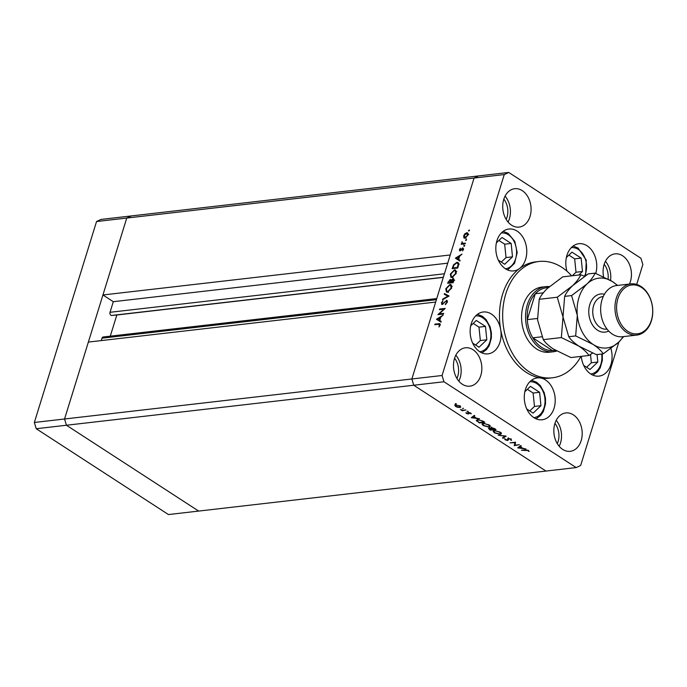 <?xml version="1.0" encoding="UTF-8"?>
<svg xmlns="http://www.w3.org/2000/svg" width="687" height="687" viewBox="0 0 687 687"><rect width="100%" height="100%" fill="white"/><g stroke="black" fill="none" stroke-linecap="round" stroke-linejoin="round"><path stroke-width="1.03" d="M498.341 260.141L504.705 264.272L512.511 256.826L511.154 243.43L501.999 237.479L496.4 242.829M501.312 262.073L506.027 257.573L512.511 256.826M506.027 257.573L504.67 244.177L498.908 240.433M504.67 244.177L511.154 243.43M578.823 275.006L582.49 271.502L581.142 258.106L571.979 252.163L566.38 257.505M572.34 275.753L576.007 272.25L574.658 258.853L568.888 255.109M574.658 258.853L581.142 258.106M576.007 272.25L582.49 271.502M583.658 365.355L590.021 369.486L597.827 362.032L597.072 354.544M586.629 367.279L591.344 362.779L590.502 354.466M591.344 362.779L597.827 362.032M526.783 409.005L533.146 413.136L540.952 405.691L539.604 392.294L530.441 386.352L524.842 391.693M529.754 410.938L534.469 406.438L533.121 393.041L527.35 389.297M533.121 393.041L539.604 392.294M534.469 406.438L540.952 405.691M472.656 343.114L479.019 347.244L486.825 339.799L485.469 326.402L476.314 320.451L470.715 325.801M475.627 345.046L480.342 340.546L478.985 327.149L473.223 323.405M478.985 327.149L485.469 326.402M480.342 340.546L486.825 339.799M444.429 273.778L110.014 312.302A2.19 1.597 83.4 0 0 110.89 315.221A2.19 1.597 83.4 0 0 111.715 315.445L116.833 314.99L110.272 336.166M34.35 422.471L96.549 221.532L126.751 218.054L131.234 215.941L126.751 218.054L474.064 178.045L411.865 378.975L413.754 385.235L545.967 471.059L198.655 511.076L66.441 425.244L198.655 511.076L168.452 514.554L36.239 428.722L34.35 422.471L64.552 418.993L66.441 425.244L64.552 418.993L411.865 378.975L435.678 302.057L88.365 342.074L64.552 418.993L126.751 218.054L102.938 294.972L450.26 254.963L474.064 178.045L478.547 175.924L508.749 172.446L504.267 174.567L442.067 375.497L443.957 381.757L576.17 467.581L580.652 465.468L618.858 342.032M110.014 312.302L113.295 301.696L102.938 294.972M101.255 340.589L102.002 338.184A2.19 1.597 83.4 0 1 103.239 336.982L436.76 298.562M96.549 221.532L101.032 219.419L478.547 175.924L474.064 178.045L504.267 174.567M36.239 428.722L443.957 381.757M443.321 277.376L116.833 314.99M447.718 263.173L113.295 301.696M545.864 286.625L541.888 287.08A32.787 23.942 83.4 0 0 521.725 313.555A32.787 23.942 83.4 0 0 536.564 348.953A32.787 23.942 83.4 0 0 549.394 352.216L553.361 351.761A32.787 23.942 -96.6 0 1 540.54 348.498A32.787 23.942 -96.6 0 1 525.692 313.1A32.787 23.942 -96.6 0 1 545.864 286.625A32.787 23.942 -96.6 0 1 549.411 286.573M571.627 275.83A58.541 42.749 83.4 0 0 561.837 267.32A58.541 42.749 83.4 0 0 538.943 261.489A58.541 42.749 83.4 0 0 502.936 308.772A58.541 42.749 83.4 0 0 529.445 371.976A58.541 42.749 83.4 0 0 552.339 377.807A58.541 42.749 83.4 0 0 580.91 356.407M538.943 261.489L535.757 261.859A58.541 42.749 83.4 0 0 519.544 268.505A58.541 42.749 83.4 0 0 500.66 329.511A58.541 42.749 83.4 0 0 526.259 372.345A58.541 42.749 83.4 0 0 540.463 377.97A21.074 15.389 83.4 0 0 537.328 377.893A21.074 15.389 83.4 0 0 524.37 394.913A21.074 15.389 83.4 0 0 533.911 417.67A21.074 15.389 83.4 0 0 542.155 419.766A21.074 15.389 83.4 0 0 555.122 402.745A21.074 15.389 83.4 0 0 545.572 379.988A21.074 15.389 83.4 0 0 540.463 377.97A58.541 42.749 83.4 0 0 549.162 378.176L552.339 377.807M500.66 329.511A21.074 15.389 83.4 0 0 491.445 314.096A21.074 15.389 83.4 0 0 483.201 312.001A21.074 15.389 83.4 0 0 470.243 329.021A21.074 15.389 83.4 0 0 479.784 351.77A21.074 15.389 83.4 0 0 488.028 353.874A21.074 15.389 83.4 0 0 500.66 329.511M519.544 268.505A21.074 15.389 83.4 0 0 526.714 249.639A21.074 15.389 83.4 0 0 517.131 231.124A21.074 15.389 83.4 0 0 508.887 229.029A21.074 15.389 83.4 0 0 495.92 246.049A21.074 15.389 83.4 0 0 505.469 268.797A21.074 15.389 83.4 0 0 513.713 270.901A21.074 15.389 83.4 0 0 519.544 268.505M595.784 273.4A21.074 15.389 83.4 0 0 587.11 245.8A21.074 15.389 83.4 0 0 578.866 243.705A21.074 15.389 83.4 0 0 566.973 271.21M562.67 449.392A19.322 14.109 83.4 0 0 570.227 451.316A19.322 14.109 83.4 0 0 582.112 435.713A19.322 14.109 83.4 0 0 573.362 414.854A19.322 14.109 83.4 0 0 565.805 412.93A19.322 14.109 83.4 0 0 553.92 428.533A19.322 14.109 83.4 0 0 562.67 449.392M559.175 446.284A19.322 14.109 83.4 0 0 556.187 420.35M511.557 225.173A19.322 14.109 83.4 0 0 519.114 227.096A19.322 14.109 83.4 0 0 530.999 211.493A19.322 14.109 83.4 0 0 522.249 190.634A19.322 14.109 83.4 0 0 514.692 188.71A19.322 14.109 83.4 0 0 502.807 204.314A19.322 14.109 83.4 0 0 511.557 225.173M508.062 222.064A19.322 14.109 83.4 0 0 505.082 196.13M462.317 384.248A19.322 14.109 83.4 0 0 469.874 386.171A19.322 14.109 83.4 0 0 481.759 370.568A19.322 14.109 83.4 0 0 473.008 349.709A19.322 14.109 83.4 0 0 465.451 347.785A19.322 14.109 83.4 0 0 453.566 363.389A19.322 14.109 83.4 0 0 462.317 384.248M458.822 381.13A19.322 14.109 83.4 0 0 455.833 355.205M629.455 284.066A19.322 14.109 83.4 0 0 622.602 255.787A19.322 14.109 83.4 0 0 615.045 253.855A19.322 14.109 83.4 0 0 603.572 276.749M610.528 280.39A19.322 14.109 83.4 0 0 605.427 261.275M608.064 278.999A15.81 11.542 83.4 0 0 604.191 264.297M456.924 378.477A15.81 11.542 83.4 0 0 454.596 358.219M503.837 199.144A15.81 11.542 -96.6 0 1 506.164 219.402M554.95 423.364A15.81 11.542 -96.6 0 1 557.277 443.63M581.271 356.364A21.074 15.389 83.4 0 0 590.786 374.011A21.074 15.389 83.4 0 0 599.03 376.115A21.074 15.389 83.4 0 0 610.923 348.592M514.992 445.185L519.363 444.678L514.305 445.648L514.889 442.677L510.012 442.857L515.576 442.222L514.992 445.185M507.925 438.289L511.025 439.156L511.497 440.393L510.45 439.216L508.414 438.615L507.805 440.547L505.134 439.8L504.593 438.735L507.289 440.221L507.925 438.289L507.289 440.221M510.75 440.118L510.553 438.89M508.234 438.28L508.191 439.568M505.366 439.045L505.761 439.774M506.139 436.09L503.004 438.315L502.472 437.963L504.997 436.254L498.221 435.206L506.139 436.09M500.196 432.132L501.416 433.763L500.239 434.373L494.391 432.827L493.146 431.178L494.348 430.569L500.196 432.132M489.05 424.892L490.26 426.524L489.092 427.134L483.244 425.588L481.999 423.939L483.201 423.329L489.05 424.892M479.552 418.83L471.273 417.713L474.262 415.403L474.803 415.755L473.85 416.494L476.374 418.134L479.552 418.83M456.211 403.63L455.283 403.733L456.305 403.698M442.067 375.497L411.865 378.975L413.754 385.235L545.967 471.059L576.17 467.581M454.82 405.244L455.661 404.866L459.861 405.991L460.737 407.151L457.877 407.408L455.653 406.481L454.794 405.313M463.433 408.318L462.506 408.422L463.527 408.379M465.898 409.967L462.334 410.766L460.47 409.504L463.047 410.233L465.898 409.967M467.933 411.238L467.005 411.341L468.027 411.307M468.474 413.986L466.379 413.445L465.915 412.698L467.959 413.668L468.302 412.372L470.664 413.007L471.282 413.832L468.817 412.689L468.474 413.986L468.723 413.205M468.251 412.38L468.027 413.11L467.864 412.569M468.766 413.273L468.938 413.729M477.13 420.169L476.58 421.002L477.551 419.611L483.116 421.148L484.842 422.265L479.277 422.909L476.263 420.229M494.485 428.525L495.988 429.504L490.432 430.148L489.342 429.444L488.946 428.13L490.776 428.413L491.128 427.554L494.485 428.525M488.38 428.422L488.946 428.13M491.042 427.563L490.776 428.413L491.128 427.554M526.01 448.997L517.732 447.872L520.72 445.562L521.27 445.915L520.308 446.653L522.833 448.293L526.01 448.997M527.856 450.517L521.45 450.286L525.203 449.848L528.458 450.474L529.162 451.419L527.959 450.191M636.686 284.435L642.852 264.529L640.962 258.278L508.749 172.446M439.302 313.882L443.673 313.375L443.467 314.036L437.902 314.672L443.819 309.193L439.448 309.7L439.646 309.038L445.21 308.403L439.302 313.882L440.135 314.423M447.314 300.88L446.404 300.288L447.263 302.211L445.356 304.581L446.696 302.28L446.198 300.949L442.17 304.496L441.432 302.838L442.978 300.777L441.981 302.847L442.351 303.843L446.971 300.399M447.392 301.576L446.198 300.949M442.17 304.496L441.664 304.393M442.797 304.247L442.093 303.791L442.892 304.186M449.049 296.003L442.497 299.833L442.711 299.128L447.855 296.183L444.223 294.251L444.446 293.547L449.049 296.003M451.668 287.99L447.572 292.19L446.378 291.949L445.803 288.72L449.925 284.487L451.093 284.71L451.668 287.99M456.202 273.34L452.106 277.539L450.912 277.299L450.337 274.07L454.468 269.836L455.636 270.06L456.202 273.34M459.861 261.06L455.404 258.14L462.016 254.113L459.672 256.114L458.65 259.437L460.084 260.347L459.861 261.06M469.427 230.394L468.774 231.055L468.5 230.497L469.444 230.025M468.774 231.055L468.5 230.497L469.101 230.892M468.045 233.52L466.713 232.653L467.95 235.177L464.996 238.191L463.777 237.625L463.734 235.667L465.039 233.554L467.538 232.816M464.146 238.028L464.661 238.2M466.49 239.875L465.838 240.544L465.563 239.986L466.507 239.505M465.838 240.544L465.563 239.986L466.164 240.373M465.417 243.129L465.211 243.782L461.149 244.254L461.947 243.524L461.999 241.704L462.694 243.327L465.417 243.129M464.687 245.697L464.034 246.367L463.759 245.809L464.704 245.336M464.034 246.367L463.759 245.809L464.36 246.195M460.05 250.901L459.405 249.673L460.402 248.23L460.23 250.24L462.892 247.852L463.579 249.287L462.557 250.884L462.703 248.514L460.754 250.583L459.594 250.815M459.904 249.613L460.754 250.583M463.45 249.63L462.179 248.179M456.864 262.314L458.083 262.537L458.418 265.74L457.714 268.016L452.149 268.651L453.532 264.83L456.864 262.314L458.684 263.336M453.909 279.162L452.939 278.527L453.789 280.682L453.18 282.666L447.615 283.31L450.157 279.394L451.076 280.098L453.54 278.639M440.968 322.109L436.477 319.275L443.115 315.161L440.779 317.162L439.749 320.486L441.191 321.396L440.968 322.109M440.058 325.432L438.495 324.298L434.794 324.728L435 324.066L439.981 323.706L440.169 325.123L438.984 326.96L439.465 324.333L440.247 324.848M466.507 233.305L464.24 235.607L465.202 237.539L467.443 235.237L466.507 233.305L468.74 234.473M465.803 237.925L464.567 237.41L466.155 238.449M462.179 244.134L461.355 243.593M462.78 244.065L461.947 243.524M463.545 244.555L463.278 243.327M459.869 249.974L459.405 249.673M456.975 259.239L455.404 258.14M457.001 259.171L457.602 258.801M460.084 260.364L458.65 259.437M459.457 256.826L459.002 256.526L456.477 258.063L459.783 260.175M459.783 260.184L458.186 259.145L459.002 256.526M456.477 258.063L458.186 259.145M453.961 265.105L453.532 264.83M452.922 267.93L457.344 267.423L458.109 264.504L457.602 263.138L456.657 262.975L453.935 265.148L452.922 267.93L453.755 268.471M457.8 267.724L457.344 267.423M458.65 264.856L458.109 264.504M451.883 277.557L451.72 276.921M450.809 274.379L450.337 274.07M455.627 270.953L454.468 269.836M454.262 270.498L450.912 273.976L451.376 276.706L452.304 276.878L455.627 273.435L455.198 270.678L454.262 270.498M456.074 273.727L455.627 273.435M452.956 277.299L452.304 276.878M448.663 281.687L448.388 282.58L450.174 282.374L449.959 280.047L448.663 281.687M449.221 283.121L448.388 282.58M451.9 281.155L449.959 280.047M450.766 282.237L450.311 281.936M450.998 282.915L450.174 282.374M450.878 281.876L450.741 282.314L452.81 282.074L452.733 279.188L450.878 281.876M451.574 282.855L450.741 282.314M454.674 280.287L452.733 279.188M453.557 281.438L453.102 281.138M453.265 282.374L452.81 282.074M447.34 292.207L447.185 291.58M446.275 289.029L445.803 288.72M451.093 285.603L449.925 284.487M449.727 285.148L446.378 288.626L446.842 291.357L447.769 291.528L451.084 288.085L450.663 285.328L449.727 285.148M451.539 288.377L451.084 288.085M448.422 291.958L447.769 291.528M443.192 299.438L442.711 299.128M448.328 296.492L447.855 296.183M445.872 295.127L446.035 294.577L444.446 293.547M446.035 294.577L448.954 296.131M445.743 304.298L445.27 303.989M447.134 302.563L446.696 302.28M441.904 303.147L441.432 302.838M440.479 309.579L439.646 309.038M438.083 320.288L436.511 319.18M438.1 320.219L438.71 319.85M441.183 321.413L439.749 320.486M437.576 319.112L440.882 321.233L439.294 320.194L440.101 317.574L437.576 319.112L439.294 320.194M440.556 317.875L440.101 317.574M435.824 324.608L435 324.066M455.97 405.433L455.095 404.351M460.496 406.506L459.878 407.606M456.271 404.849L455.507 405.536L455.833 404.488M459.457 405.751L456.159 405.193L456.151 406.421L459.38 407.279L460.359 405.88M459.38 407.279L459.363 406.051M462.514 410.182L462.334 410.766M466.559 412.87L466.379 413.445M468.345 412.063L468.182 413.531M470.758 413.067L470.569 413.66M468.714 412.363L468.568 412.827M474.159 415.48L473.85 416.494M473.541 416.726L472.398 417.61L475.533 418.022L473.541 416.726L473.858 415.712M472.716 416.597L472.398 417.61M479.346 422.514L483.768 422.007L481.398 420.573L478.058 419.937L477.396 421.131L479.346 422.514M477.379 419.362L477.396 421.131M489.247 426.627L489.092 427.134M482.815 423.965L482.437 423.518M490.157 425.906L489.599 426.06M483.7 423.656L482.755 424.137L483.794 425.511L488.586 426.807L489.513 426.335L488.5 424.97L483.811 423.295M489.556 428.13L490.501 429.753L492.278 429.547L489.135 428.611L489.462 427.563M492.519 429.272L494.923 429.246L491.626 427.881L491.54 428.585L492.519 429.272M491.729 427.546L491.54 428.585M500.394 433.866L500.239 434.373M493.962 431.204L493.584 430.749M501.304 433.145L500.746 433.299M494.846 430.895L493.91 431.376L494.941 432.75L499.732 434.047L500.66 433.574L499.647 432.209L494.958 430.534M503.288 437.413L503.004 438.315M508.672 439.199L507.805 440.547M505.349 439.122L505.134 439.8M515.147 444.541L514.305 445.648M514.623 444.601L514.194 445.58M514.52 444.532L515.061 442.282M520.626 445.64L520.308 446.653M519.999 446.893L518.857 447.769L521.991 448.182L519.999 446.893L520.317 445.872M519.174 446.756L518.857 447.769M528.647 450.603L528.432 451.273M548.355 287.51L546.792 287.69A31.611 23.083 83.4 0 0 535.302 293.744A31.611 23.083 83.4 0 0 527.29 319.635A31.611 23.083 83.4 0 0 532.777 337.824A31.611 23.083 83.4 0 0 541.657 347.356A31.611 23.083 83.4 0 0 552.485 350.61A31.611 23.083 83.4 0 0 554.023 350.507L555.517 350.336M542.026 336.759L532.777 337.824L552.485 350.61L555.414 350.276M556.728 351.031A32.787 23.942 -96.6 0 1 553.361 351.761M543.288 292.825L535.302 293.744L527.29 319.635L537.449 318.467M630.906 283.894L616.608 285.543A25.762 18.807 83.4 0 0 600.764 306.35A25.762 18.807 83.4 0 0 612.426 334.157A25.762 18.807 83.4 0 0 622.499 336.724L636.806 335.076A25.762 18.807 -96.6 0 1 626.733 332.508A25.762 18.807 -96.6 0 1 615.071 304.702A25.762 18.807 -96.6 0 1 630.906 283.894A25.762 18.807 -96.6 0 1 640.988 286.462A25.762 18.807 -96.6 0 1 652.65 314.268A25.762 18.807 -96.6 0 1 636.806 335.076M641.46 287.415A24.586 17.956 83.4 0 0 617.931 298.536A24.586 17.956 83.4 0 0 627.849 331.374A24.586 17.956 83.4 0 0 651.379 320.254A24.586 17.956 83.4 0 0 641.46 287.415M539.226 299.3C540.575 296.071 543.271 292.473 547.29 288.506L562.739 276.861L580.79 274.774C579.433 278.003 576.745 281.601 572.726 285.577L557.277 297.222L539.226 299.3L537.569 319.902L543.297 339.653L561.356 337.566L578.84 346.102C583.564 349.279 586.93 352.405 588.948 355.48L570.888 357.558L553.404 349.03C548.681 345.853 545.306 342.727 543.297 339.653M557.277 297.222L563.005 316.973L561.356 337.566M588.948 355.48L592.555 353.092M584.56 276.311L580.79 274.774M617.235 285.474A35.123 25.651 83.4 0 0 612.581 281.661A35.123 25.651 83.4 0 0 587.033 283.929L571.584 295.573L577.312 315.324L575.663 335.926L593.147 344.453C597.87 347.639 601.245 350.765 603.246 353.831L596.325 354.629L578.84 346.102C574.109 342.916 570.742 339.79 568.733 336.716L563.005 316.973L564.654 296.372C566.011 293.143 568.699 289.545 572.726 285.577L588.166 273.924L595.097 273.125C593.74 276.354 591.052 279.952 587.033 283.929A35.123 25.651 83.4 0 0 577.312 315.324A35.123 25.651 83.4 0 0 593.147 344.453A35.123 25.651 83.4 0 0 618.695 342.186A35.123 25.651 83.4 0 0 623.135 336.647M617.604 285.431L612.581 281.661L595.097 273.125M603.246 353.831L618.695 342.186L623.676 336.587M575.663 335.926L568.733 336.716M571.584 295.573L564.654 296.372M505.443 268.789A18.034 13.165 83.4 0 0 516.504 254.207A18.034 13.165 83.4 0 0 508.337 234.765A18.034 13.165 83.4 0 0 501.321 232.962M584.5 276.286A18.034 13.165 83.4 0 0 578.325 249.441A18.034 13.165 83.4 0 0 571.301 247.638M590.768 374.003A18.034 13.165 83.4 0 0 601.786 354.93A18.034 13.165 83.4 0 0 601.675 354.011M533.893 417.653A18.034 13.165 83.4 0 0 544.911 398.58A18.034 13.165 83.4 0 0 529.763 381.826M479.766 351.761A18.034 13.165 83.4 0 0 490.819 337.18A18.034 13.165 83.4 0 0 482.652 317.738A18.034 13.165 83.4 0 0 475.636 315.934M443.364 277.239L111.715 315.445M436.417 299.661L102.002 338.184M464.884 243.825L464.051 243.284M453.068 267.475L452.604 267.174M458.066 266.882L457.602 266.582M448.517 282.177L448.053 281.876M440.281 324.625L438.753 323.637M608.682 331.022A19.202 14.023 -96.6 0 1 597.553 330.215A19.202 14.023 -96.6 0 1 589.197 307.003A19.202 14.023 -96.6 0 1 604.44 294.242M603.263 296.509L602.894 296.552A16.394 11.971 83.4 0 0 592.812 309.794A16.394 11.971 83.4 0 0 600.232 327.484A16.394 11.971 83.4 0 0 606.647 329.125L607.016 329.082M507.59 269.939L514.554 263.301L517.191 252.584L514.786 241.352L508.088 233.34L503.142 231.347M585.65 275.581L586.251 260.072L578.068 248.016L573.121 246.032M592.907 375.154L597.553 371.796L600.232 367.828L602.362 360.323L602.267 353.942M536.032 418.804L540.678 415.455L543.357 411.479L545.487 403.982L545.504 398.537L544.216 392.638L540.291 385.57L536.779 382.367L531.583 380.22M481.905 352.912L486.533 349.571L489.213 345.613L491.351 338.124L491.411 333.015L490.132 326.875L486.053 319.549L482.403 316.312L477.456 314.32M460.024 250.205L460.685 250.635M462.944 248.557L463.648 249.012M457.602 263.138L459.199 264.177M455.198 270.678L456.786 271.708M451.376 276.706L452.973 277.737M450.663 285.328L452.252 286.359M446.842 291.357L448.439 292.387M482.755 424.137L483.081 423.089M489.513 426.335L489.84 425.287M491.248 428.078L491.574 427.031M493.91 431.376L494.228 430.328M500.66 433.574L500.986 432.527M510.879 439.903L511.197 438.864M508.054 438.847L508.38 437.799M507.624 440.032L507.951 438.984"/></g></svg>
